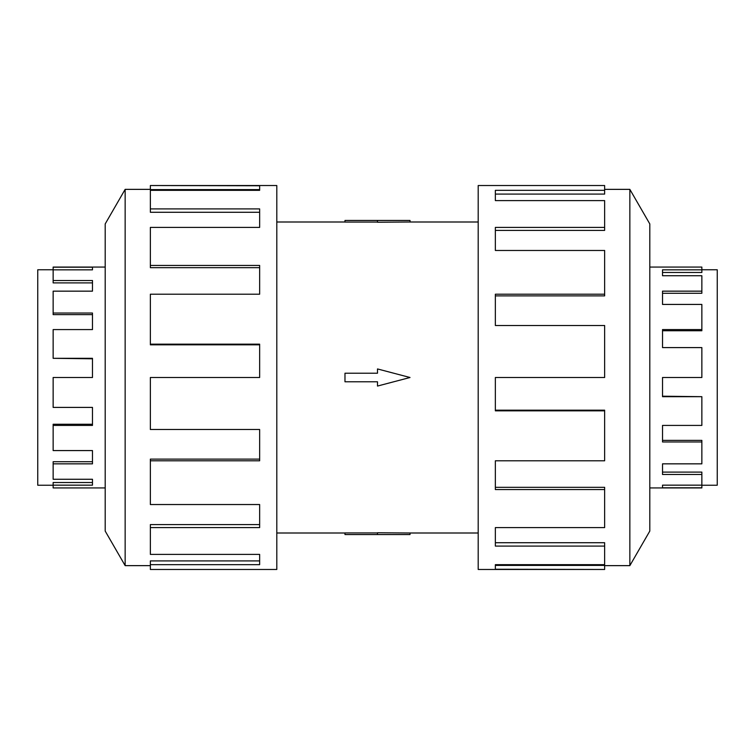 <?xml version="1.0" encoding="UTF-8"?>
<svg xmlns="http://www.w3.org/2000/svg" width="755" height="755" viewBox="0 0 755 755"><rect width="100%" height="100%" fill="white"/><g stroke="black" fill="none" stroke-linecap="round" stroke-linejoin="round"><path stroke-width="1.13" d="M410.022 221.998L377.5 222.234L377.5 220.451L410.022 220.451L410.022 221.998L478.198 221.998M377.5 222.064L344.978 222.064L344.978 220.451L377.5 220.451M53.143 485.229L37.75 485.229L37.75 269.771L53.143 269.771M105.2 267.072L53.143 267.072L53.143 280.52L92.478 280.52L92.478 291.156L53.143 291.156L53.143 313.032L92.478 313.032L92.478 329.586L53.143 329.586L53.143 358.323L92.478 358.323L92.478 377.5L53.143 377.5L53.143 407.407L92.478 407.407L92.478 425.414L53.143 425.414L53.143 450.575L92.478 450.575L92.478 463.844L53.143 463.844L53.143 479.265L92.478 479.265L92.478 485.163L53.143 485.163L53.143 482.52L92.478 482.52M53.143 463.844L53.143 461.72L92.478 461.72M53.143 425.414L53.143 424.244L92.478 424.244M53.143 485.163L53.143 487.928L105.2 487.928M701.857 269.771L717.25 269.771L717.25 485.229L701.857 485.229M649.8 487.928L701.857 487.928L701.857 474.48L662.522 474.48L662.522 463.844L701.857 463.844L701.857 441.968L662.522 441.968L662.522 425.414L701.857 425.414L701.857 396.677L662.522 396.677L662.522 377.5L701.857 377.5L701.857 347.593L662.522 347.593L662.522 329.586L701.857 329.586L701.857 304.425L662.522 304.425L662.522 291.156L701.857 291.156L701.857 275.735L662.522 275.735L662.522 269.837L701.857 269.837L701.857 272.48L662.522 272.48M701.857 291.156L701.857 293.28L662.522 293.28M701.857 329.586L701.857 330.756L662.522 330.756M701.857 269.837L701.857 267.072L649.8 267.072M125.151 189.363L105.2 223.924L105.2 531.076L125.151 565.637L125.151 189.363L150.358 189.363M150.358 460.795L150.358 504.529L259.644 504.529L259.644 527.594L150.358 527.594L150.358 554.397L259.644 554.397L259.644 564.655L150.358 564.655L150.358 569.468L276.802 569.468L276.802 185.532L150.358 185.532L259.644 185.768L259.644 190.345L150.358 190.345L150.358 208.909L259.644 208.909L259.644 227.406L150.358 227.406L150.358 265.439L259.644 265.439L259.644 294.205L150.358 294.205L150.358 344.167L259.644 344.167L259.644 377.5L150.358 377.5L150.358 429.491L259.644 429.491L259.644 460.795L150.358 460.795L150.358 459.125L259.644 459.125M150.358 344.167L150.358 344.827L259.644 344.827M150.358 265.439L150.358 267.676L259.644 267.676M150.358 208.909L150.358 212.278L259.644 212.278M259.644 190.345L259.644 189.599L150.358 189.599L150.358 185.768M629.849 565.637L649.8 531.076L649.8 223.924L629.849 189.363L629.849 565.637L604.642 565.637M604.642 294.205L604.642 250.471L495.356 250.471L495.356 227.406L604.642 227.406L604.642 200.603L495.356 200.603L495.356 190.345L604.642 190.345L604.642 185.532L478.198 185.532L478.198 569.468L604.642 569.468L495.356 569.232L495.356 564.655L604.642 564.655L604.642 546.091L495.356 546.091L495.356 527.594L604.642 527.594L604.642 489.561L495.356 489.561L495.356 460.795L604.642 460.795L604.642 410.833L495.356 410.833L495.356 377.5L604.642 377.5L604.642 325.509L495.356 325.509L495.356 294.205L604.642 294.205L604.642 295.875L495.356 295.875M604.642 410.833L604.642 410.173L495.356 410.173M604.642 489.561L604.642 487.324L495.356 487.324M604.642 546.091L604.642 542.722L495.356 542.722M495.356 564.655L495.356 565.401L604.642 565.401L604.642 569.232M604.642 227.406L604.642 230.407L495.356 230.407M604.642 190.345L604.642 194.082L495.356 194.082M150.358 527.594L150.358 524.593L259.644 524.593M150.358 564.655L150.358 560.918L259.644 560.918M701.857 474.48L701.857 472.111L662.522 472.111M701.857 441.968L701.857 440.382L662.522 440.382M701.857 396.677L662.522 396.205M701.857 487.796L662.522 487.796L662.522 485.163L701.857 485.163M53.143 280.52L53.143 282.889L92.478 282.889M53.143 313.032L53.143 314.618L92.478 314.618M53.143 358.323L92.478 358.795M53.143 267.204L92.478 267.204L92.478 269.837L53.143 269.837M344.978 373.215L377.5 373.215L377.5 368.94L410.022 377.5L377.5 386.06L377.5 381.785L344.978 381.785L344.978 373.215M377.5 534.549L410.022 534.549L410.022 533.002L377.5 532.766L377.5 534.549L344.978 534.549L344.978 532.936L377.5 532.936M276.802 221.998L344.978 221.998M629.849 189.363L604.642 189.363M125.151 565.637L150.358 565.637M276.802 533.002L344.978 533.002M410.022 533.002L478.198 533.002"/></g></svg>
